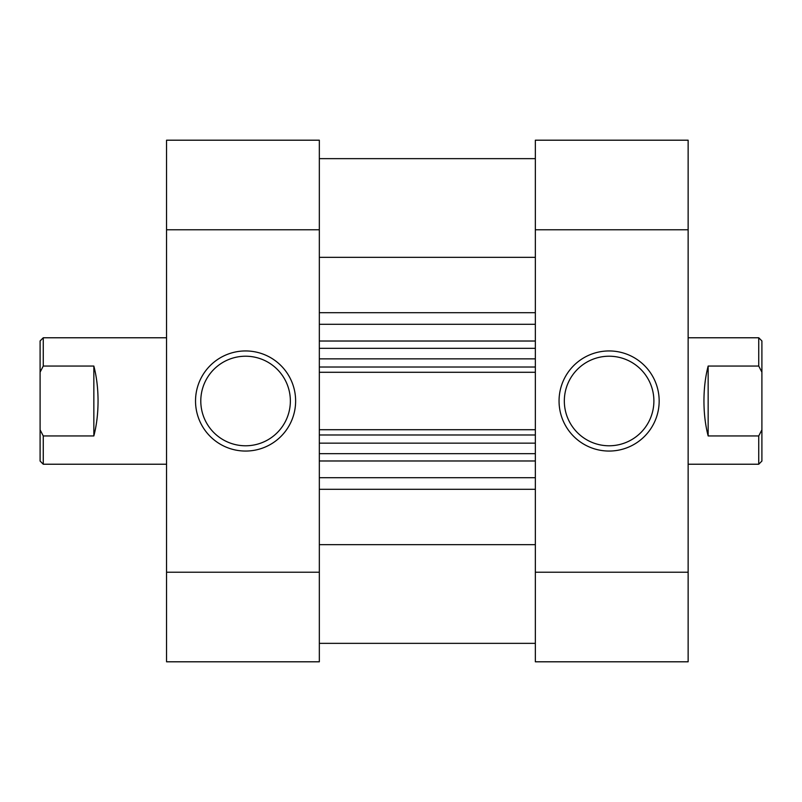 <?xml version="1.0" encoding="UTF-8"?>
<svg xmlns="http://www.w3.org/2000/svg" width="802" height="802" viewBox="0 0 802 802"><rect width="100%" height="100%" fill="white"/><g stroke="black" fill="none" stroke-linecap="round" stroke-linejoin="round"><path stroke-width="1.2" d="M535.345 643.354L319.336 643.354M535.345 257.342L319.336 257.342M535.345 544.658L319.336 544.658M535.345 348.319L319.336 348.319L535.345 348.319M535.345 372.288L319.336 372.288M535.345 453.681L319.336 453.681M319.336 429.712L535.345 429.712M319.336 158.646L535.345 158.646L319.336 158.646M93.844 366.053L93.844 435.947C96.611 425.331 98.024 413.682 98.055 401C98.024 388.318 96.611 376.669 93.844 366.053L43.258 366.053L43.258 337.772L166.545 337.772M688.136 464.228L758.742 464.228L758.742 435.947L708.156 435.947C705.389 425.331 703.976 413.682 703.945 401C703.976 388.318 705.389 376.669 708.156 366.053L758.742 366.053L758.742 337.772L688.136 337.772M758.742 337.772L761.9 340.94L761.9 461.06L758.742 464.228M758.742 366.053L761.9 372.158M761.9 429.842L758.742 435.947M708.156 366.053L708.156 435.947M93.844 435.947L43.258 435.947L43.258 464.228L166.545 464.228M43.258 337.772L40.1 340.94L40.1 461.06L43.258 464.228M43.258 366.053L40.1 372.158M40.1 429.842L43.258 435.947M245.572 451.055A50.055 50.055 0 0 1 195.528 401A50.055 50.055 0 0 1 245.572 350.945A50.055 50.055 0 0 1 295.627 401A50.055 50.055 0 0 1 245.572 451.055M245.572 356.218A44.782 44.782 0 0 0 200.791 401A44.782 44.782 0 0 0 245.572 445.782A44.782 44.782 0 0 0 290.364 401A44.782 44.782 0 0 0 245.572 356.218M319.336 661.8L166.545 661.8L166.545 572.227L319.336 572.227L319.336 661.8M319.336 229.773L166.545 229.773L166.545 140.2L319.336 140.2L319.336 572.227M166.545 229.773L166.545 572.227M609.109 350.945A50.055 50.055 0 0 1 659.164 401A50.055 50.055 0 0 1 609.109 451.055A50.055 50.055 0 0 1 559.054 401A50.055 50.055 0 0 1 609.109 350.945M609.109 445.782A44.782 44.782 0 0 0 653.891 401A44.782 44.782 0 0 0 609.109 356.218A44.782 44.782 0 0 0 564.327 401A44.782 44.782 0 0 0 609.109 445.782M535.345 140.2L688.136 140.2L688.136 229.773L535.345 229.773L535.345 140.2M535.345 572.227L688.136 572.227L688.136 661.8L535.345 661.8L535.345 229.773M688.136 572.227L688.136 229.773M535.345 460.98L319.336 460.98M319.336 477.711L535.345 477.711M319.336 341.02L535.345 341.02M535.345 324.289L319.336 324.289M319.336 312.69L535.345 312.69M535.345 489.31L319.336 489.31M319.336 367.015L535.345 367.015M535.345 358.855L319.336 358.855M535.345 434.985L319.336 434.985M319.336 443.145L535.345 443.145"/></g></svg>
